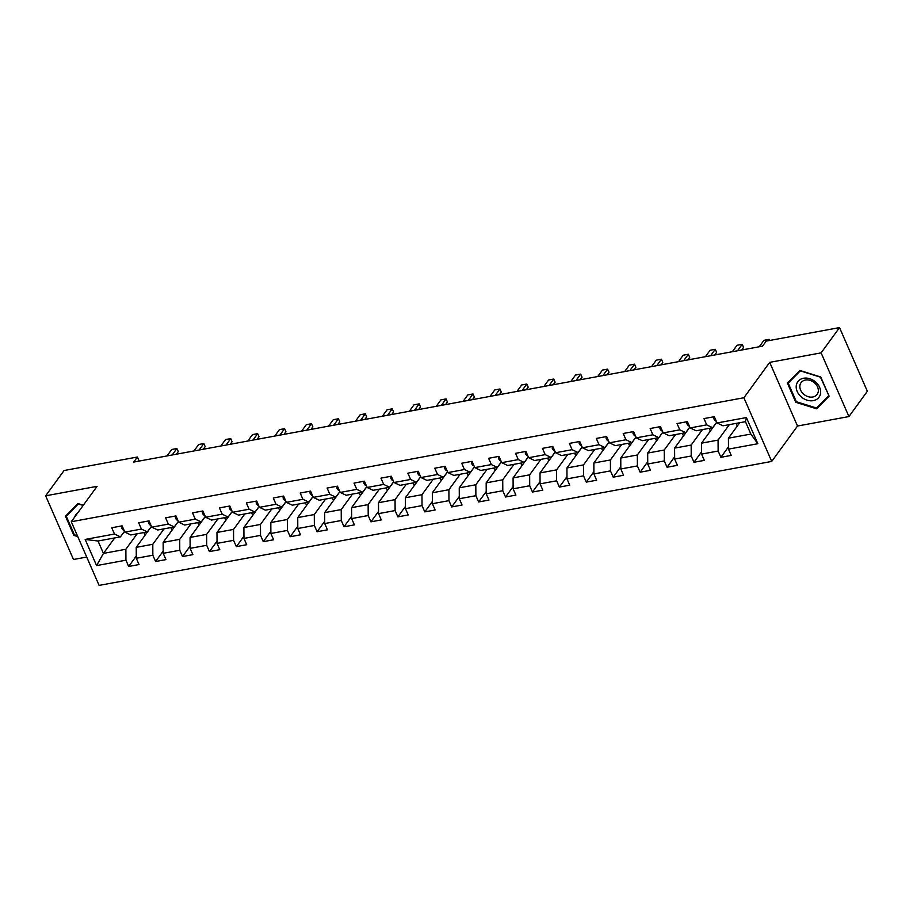 <?xml version="1.0" encoding="UTF-8"?>
<svg xmlns="http://www.w3.org/2000/svg" width="913" height="913" viewBox="0 0 913 913"><rect width="100%" height="100%" fill="white"/><g stroke="black" fill="none" stroke-linecap="round" stroke-linejoin="round"><path stroke-width="1.37" d="M848.93 416.556L821.107 352.875L769.693 362.358L797.505 426.029L848.93 416.556L867.35 391.266L839.526 327.596L766.19 341.108L762.515 346.164L133.72 462.069L137.407 457.014L64.07 470.526L45.65 495.816L73.474 559.486L86.712 557.044M797.505 426.029L771.713 461.43L99.106 585.404L71.282 521.734L743.901 397.748L771.713 461.43M739.701 422.73L728.437 438.194L750.863 434.063L745.453 421.669L723.016 425.8L717.07 422.97L714.32 416.682L703.969 418.588L706.708 424.876L690.148 427.923L687.398 421.646L677.047 423.552L679.797 429.84L663.226 432.888L660.487 426.611L650.136 428.517L652.875 434.793L636.304 437.852L633.565 431.575L623.214 433.481L625.953 439.758L609.393 442.816L606.643 436.528L596.292 438.434L599.042 444.722L582.471 447.769L579.732 441.493L569.37 443.398L572.12 449.687L555.549 452.734L552.81 446.457L542.459 448.363L545.198 454.64L528.638 457.698L525.888 451.421L515.537 453.327L518.287 459.604L501.716 462.663L498.977 456.374L488.615 458.292L491.365 464.569L474.794 467.616L472.055 461.339L461.704 463.245L464.443 469.533L447.884 472.58L445.133 466.303L434.782 468.209L437.532 474.486L420.961 477.545L418.222 471.268L407.86 473.174L410.61 479.451L394.039 482.509L391.3 476.221L380.949 478.138L383.688 484.415L367.129 487.474L364.378 481.185L354.027 483.091L356.766 489.379L340.207 492.427L337.468 486.15L327.105 488.056L329.855 494.332L313.285 497.391L310.546 491.114L300.194 493.02L302.933 499.297L286.374 502.355L283.623 496.067L273.272 497.984L276.011 504.261L259.452 507.32L256.701 501.032L246.35 502.937L249.101 509.226L232.53 512.273L229.791 505.996L219.44 507.902L222.179 514.19L205.619 517.237L202.869 510.96L192.517 512.866L195.256 519.143L178.697 522.202L175.947 515.913L165.595 517.831L168.346 524.108L151.775 527.166L149.036 520.878L138.685 522.784L141.424 529.072L124.864 532.119L122.114 525.842L111.763 527.748L114.502 534.037L85.171 539.435L96.595 565.592L103.443 553.392L125.868 549.261L137.144 533.797M717.07 422.97L746.4 417.561L757.824 443.718L728.494 449.128L731.233 455.404L720.882 457.31L728.483 446.891M96.595 565.592L125.937 560.194L128.676 566.471L139.027 564.565L136.288 558.277L152.848 555.23L155.598 561.506L165.949 559.601L163.21 553.324L179.77 550.265L182.52 556.553L192.871 554.636L190.121 548.359L206.692 545.301L209.431 551.589L219.782 549.683L217.043 543.395L233.602 540.348L236.353 546.625L246.704 544.719L243.965 538.43L260.525 535.383L263.275 541.66L273.626 539.754L270.876 533.477L287.447 530.419L290.186 536.707L300.548 534.79L297.798 528.513L314.369 525.454L317.108 531.743L327.459 529.837L324.72 523.548L341.279 520.501L344.03 526.778L354.381 524.872L351.631 518.584L368.201 515.537L370.94 521.814L381.303 519.908L378.553 513.631L395.124 510.572L397.863 516.861L408.214 514.943L405.475 508.667L422.034 505.608L424.785 511.896L435.136 509.99L432.385 503.702L448.956 500.655L451.695 506.932L462.058 505.026L459.307 498.738L475.878 495.691L478.617 501.967L488.969 500.062L486.23 493.785L502.789 490.726L505.54 497.014L515.891 495.097L513.14 488.82L529.711 485.762L532.45 492.05L542.813 490.144L540.062 483.856L556.633 480.809L559.372 487.086L569.723 485.18L566.984 478.891L583.544 475.844L586.294 482.121L596.645 480.215L593.907 473.938L610.466 470.88L613.216 477.168L623.568 475.251L620.817 468.974L637.388 465.915L640.127 472.204L650.478 470.298L647.739 464.009L664.299 460.962L667.049 467.239L677.4 465.333L674.661 459.045L691.221 455.998L693.971 462.275L704.322 460.369L701.572 454.092L718.143 451.033L720.882 457.31M690.148 427.923L696.105 430.765L712.665 427.718L716.716 422.16M729.35 424.636L718.075 440.1L701.515 443.159L716.751 422.251M712.665 427.718L706.708 424.876M718.143 451.033L718.075 440.1M701.572 454.092L701.515 443.159M663.226 432.888L669.183 435.729L685.743 432.671L689.794 427.124M702.428 429.601L691.164 445.065L674.593 448.123L689.829 427.204M685.743 432.671L679.797 429.84M691.221 455.998L691.164 445.065M674.661 459.045L674.593 448.123M636.304 437.852L642.261 440.694L658.832 437.635L662.872 432.089M675.517 434.565L664.242 450.029L647.682 453.076L662.918 432.169M658.832 437.635L652.875 434.793M664.299 460.962L664.242 450.029M647.739 464.009L647.682 453.076M609.393 442.816L615.351 445.647L631.91 442.6L635.962 437.042M648.595 439.518L637.32 454.994L620.76 458.041L635.996 437.133M631.91 442.6L625.953 439.758M637.388 465.915L637.32 454.994M620.817 468.974L620.76 458.041M582.471 447.769L588.429 450.611L604.988 447.564L609.039 442.006M621.673 444.483L610.409 459.947L593.838 463.005L609.074 442.097M604.988 447.564L599.042 444.722M610.466 470.88L610.409 459.947M593.907 473.938L593.838 463.005M555.549 452.734L561.506 455.576L578.077 452.517L582.117 446.971M594.751 449.447L583.487 464.911L566.927 467.97L582.163 447.05M578.077 452.517L572.12 449.687M583.544 475.844L583.487 464.911M566.984 478.891L566.927 467.97M528.638 457.698L534.596 460.54L551.155 457.481L555.207 451.935M567.84 454.412L556.565 469.875L540.005 472.923L555.241 452.015M551.155 457.481L545.198 454.64M556.633 480.809L556.565 469.875M540.062 483.856L540.005 472.923M501.716 462.663L507.674 465.493L524.233 462.446L528.285 456.888M540.918 459.365L529.654 474.84L513.083 477.887L528.319 456.979M524.233 462.446L518.287 459.604M529.711 485.762L529.654 474.84M513.14 488.82L513.083 477.887M474.794 467.616L480.752 470.457L497.323 467.41L501.363 461.852M513.996 464.329L502.732 479.793L486.173 482.851L501.408 461.944M497.323 467.41L491.365 464.569M502.789 490.726L502.732 479.793M486.23 493.785L486.173 482.851M447.884 472.58L453.829 475.422L470.4 472.363L474.452 466.817M487.086 469.293L475.81 484.757L459.25 487.816L474.486 466.897M470.4 472.363L464.443 469.533M475.878 495.691L475.81 484.757M459.307 498.738L459.25 487.816M420.961 477.545L426.919 480.386L443.478 477.328L447.53 471.781M460.163 474.258L448.899 489.722L432.328 492.78L447.564 471.861M443.478 477.328L437.532 474.486M448.956 500.655L448.899 489.722M432.385 503.702L432.328 492.78M394.039 482.509L399.997 485.339L416.568 482.292L420.608 476.734M433.241 479.222L421.977 494.686L405.406 497.733L420.642 476.826M416.568 482.292L410.61 479.451M422.034 505.608L421.977 494.686M405.475 508.667L405.406 497.733M367.129 487.474L373.075 490.304L389.646 487.257L393.686 481.699M406.331 484.175L395.055 499.639L378.496 502.698L393.731 481.79M389.646 487.257L383.688 484.415M395.124 510.572L395.055 499.639M378.553 513.631L378.496 502.698M340.207 492.427L346.164 495.268L362.723 492.21L366.775 486.663M379.409 489.14L368.144 504.604L351.573 507.662L366.809 486.755M362.723 492.21L356.766 489.379M368.201 515.537L368.144 504.604M351.631 518.584L351.573 507.662M313.285 497.391L319.242 500.233L335.813 497.174L339.853 491.628M352.486 494.104L341.222 509.568L324.651 512.627L339.887 491.708M335.813 497.174L329.855 494.332M341.279 520.501L341.222 509.568M324.72 523.548L324.651 512.627M286.374 502.355L292.32 505.197L308.891 502.139L312.931 496.581M325.576 499.069L314.3 514.533L297.741 517.58L312.976 496.672M308.891 502.139L302.933 499.297M314.369 525.454L314.3 514.533M297.798 528.513L297.741 517.58M259.452 507.32L265.409 510.15L281.969 507.103L286.02 501.545M298.654 504.022L287.39 519.497L270.819 522.544L286.054 501.636M281.969 507.103L276.011 504.261M287.447 530.419L287.39 519.497M270.876 533.477L270.819 522.544M232.53 512.273L238.487 515.115L255.058 512.056L259.098 506.51M271.732 508.986L260.467 524.45L243.897 527.509L259.132 506.601M255.058 512.056L249.101 509.226M260.525 535.383L260.467 524.45M243.965 538.43L243.897 527.509M205.619 517.237L211.565 520.079L228.136 517.02L232.176 511.474M244.821 513.951L233.545 529.414L216.986 532.473L232.222 511.554M228.136 517.02L222.179 514.19M233.602 540.348L233.545 529.414M217.043 543.395L216.986 532.473M178.697 522.202L184.654 525.043L201.214 521.985L205.265 516.427M217.899 518.915L206.635 534.379L190.064 537.426L205.299 516.518M201.214 521.985L195.256 519.143M206.692 545.301L206.635 534.379M190.121 548.359L190.064 537.426M151.775 527.166L157.732 529.996L174.292 526.949L178.343 521.391M190.977 523.868L179.713 539.343L163.142 542.39L178.377 521.483M174.292 526.949L168.346 524.108M179.77 550.265L179.713 539.343M163.21 553.324L163.142 542.39M124.864 532.119L130.81 534.961L147.381 531.914L151.421 526.356M164.066 528.832L152.791 544.296L136.231 547.355L151.467 526.447M147.381 531.914L141.424 529.072M152.848 555.23L152.791 544.296M136.288 558.277L136.231 547.355M85.171 539.435L98.033 541.01L120.459 536.867L124.51 531.32M114.707 537.928L103.443 553.392L98.033 541.01M120.459 536.867L114.502 534.037M125.937 560.194L125.868 549.261M821.107 352.875L839.526 327.596M769.693 362.358L743.901 397.748M71.282 521.734L97.075 486.332L45.65 495.816M139.175 461.065L137.407 457.014M757.824 443.718L750.863 434.063M745.453 421.669L746.4 417.561M728.494 449.128L728.437 438.194M128.676 566.471L136.277 556.051M145.076 535.212L143.912 532.541M171.998 530.248L170.834 527.588M155.598 561.506L163.199 551.087M198.908 525.283L197.756 522.624M182.52 556.553L190.109 546.122M225.831 520.319L224.666 517.66M209.431 551.589L217.032 541.158M252.753 515.366L251.589 512.695M236.353 546.625L243.954 536.205M279.663 510.401L278.511 507.742M263.275 541.66L270.864 531.24M306.585 505.437L305.421 502.778M290.186 536.707L297.786 526.276M333.507 500.472L332.343 497.813M317.108 531.743L324.708 521.312M360.418 495.519L359.266 492.849M344.03 526.778L351.619 516.359M387.34 490.555L386.176 487.896M370.94 521.814L378.541 511.394M414.262 485.59L413.098 482.931M397.863 516.861L405.463 506.43M441.184 480.626L440.02 477.967M424.785 511.896L432.374 501.465M468.095 475.673L466.931 473.002M451.695 506.932L459.296 496.501M495.017 470.709L493.853 468.049M478.617 501.967L486.218 491.548M521.939 465.744L520.775 463.085M505.54 497.014L513.129 486.583M548.85 460.78L547.686 458.121M532.45 492.05L540.051 481.619M575.772 455.827L574.608 453.156M559.372 487.086L566.973 476.654M602.694 450.862L601.53 448.203M586.294 482.121L593.884 471.701M629.605 445.898L628.441 443.239M613.216 477.168L620.806 466.737M656.527 440.933L655.363 438.274M640.127 472.204L647.728 461.773M683.449 435.98L682.285 433.31M667.049 467.239L674.65 456.808M710.36 431.016L709.196 428.357M693.971 462.275L701.561 451.855M737.282 426.051L736.118 423.392M83.311 505.22L77.925 503.542L65.462 516.199L73.839 535.372L77.788 536.604M820.73 376.989L799.891 370.473L787.428 383.129L795.805 402.302L816.656 408.819L829.118 396.162L820.73 376.989M74.341 534.698L73.839 535.372M819.212 405.304L816.656 408.819M796.307 401.617L795.805 402.302M121.703 525.922L121.589 527.817A5.352 2.659 79.6 0 0 124.077 530.327M178.263 451.627L176.905 448.523L178.263 451.627L176.38 454.206M167.033 455.929L171.735 449.481L176.905 448.523L172.215 454.971M77.673 512.946A13.136 10.317 -143.9 0 0 74.661 517.1M77.4 535.726L74.375 534.778L66.261 516.199L78.335 503.942L83.151 505.437M68.521 513.095L66.261 516.199M803.531 378.256A13.136 10.317 -143.9 0 0 797.209 391.506A13.136 10.317 -143.9 0 0 813.312 400.624A13.136 10.317 -143.9 0 0 819.634 387.374A13.136 10.317 -143.9 0 0 803.531 378.256M805.392 380.048A9.952 7.818 -143.9 0 0 801.055 382.661A9.952 7.818 -143.9 0 0 802.196 392.67A9.952 7.818 -143.9 0 0 812.787 396.995A9.952 7.818 -143.9 0 0 817.135 394.382A9.952 7.818 -143.9 0 0 815.994 384.373A9.952 7.818 -143.9 0 0 805.392 380.048M828.616 395.763L816.542 408.02L796.341 401.709L788.227 383.129L800.302 370.861L820.49 377.183L828.81 395.477M790.487 380.013L788.227 383.129M148.614 520.958L148.499 522.852A5.352 2.659 79.6 0 0 150.999 525.374M205.185 446.662L203.827 443.558L205.185 446.662L203.302 449.242M193.955 450.965L198.657 444.517L203.827 443.558L199.125 450.006M175.536 515.993L175.422 517.888A5.352 2.659 79.6 0 0 177.909 520.41M232.096 441.698L230.749 438.605L232.096 441.698L230.213 444.277M220.866 446.001L225.568 439.552L230.749 438.605L226.047 445.053M202.458 511.029L202.344 512.935A5.352 2.659 79.6 0 0 204.832 515.446M259.018 436.734L257.66 433.641L259.018 436.734L257.135 439.324M247.788 441.047L252.49 434.588L257.66 433.641L252.969 440.089M229.368 506.076L229.266 507.97A5.352 2.659 79.6 0 0 231.754 510.481M285.94 431.769L284.582 428.676L285.94 431.769L284.057 434.36M274.71 436.083L279.412 429.635L284.582 428.676L279.88 435.124M256.291 501.111L256.176 503.006A5.352 2.659 79.6 0 0 258.664 505.528M312.851 426.816L311.504 423.712L312.851 426.816L310.979 429.395M301.621 431.119L306.323 424.671L311.504 423.712L306.802 430.16M283.213 496.147L283.098 498.042A5.352 2.659 79.6 0 0 285.586 500.564M339.773 421.852L338.426 418.759L339.773 421.852L337.89 424.431M328.543 426.154L333.245 419.706L338.426 418.759L333.724 425.207M310.123 491.183L310.021 493.088A5.352 2.659 79.6 0 0 312.508 495.599M366.695 416.887L365.337 413.794L366.695 416.887L364.812 419.478M355.465 421.201L360.167 414.742L365.337 413.794L360.635 420.242M337.045 486.23L336.931 488.124A5.352 2.659 79.6 0 0 339.419 490.635M393.606 411.923L392.259 408.83L393.606 411.923L391.734 414.513M382.387 416.237L387.078 409.789L392.259 408.83L387.557 415.278M363.967 481.265L363.853 483.16A5.352 2.659 79.6 0 0 366.341 485.682M420.528 406.97L419.181 403.866L420.528 406.97L418.645 409.549M409.298 411.272L414 404.824L419.181 403.866L414.479 410.314M390.878 476.301L390.775 478.195A5.352 2.659 79.6 0 0 393.263 480.717M447.45 402.005L446.092 398.913L447.45 402.005L445.567 404.585M436.22 406.308L440.922 399.86L446.092 398.913L441.39 405.361M417.8 471.336L417.686 473.242A5.352 2.659 79.6 0 0 420.174 475.753M474.372 397.041L473.014 393.948L474.372 397.041L472.489 399.632M463.142 401.343L467.833 394.895L473.014 393.948L468.312 400.396M444.722 466.383L444.608 468.278A5.352 2.659 79.6 0 0 447.096 470.788M501.283 392.076L499.936 388.984L501.283 392.076L499.4 394.667M490.053 396.39L494.755 389.942L499.936 388.984L495.234 395.432M471.633 461.419L471.53 463.313A5.352 2.659 79.6 0 0 474.018 465.824M528.205 387.123L526.847 384.019L528.205 387.123L526.322 389.703M516.975 391.426L521.677 384.978L526.847 384.019L522.156 390.467M498.555 456.454L498.441 458.349A5.352 2.659 79.6 0 0 500.929 460.871M555.127 382.159L553.769 379.055L555.127 382.159L553.244 384.738M543.897 386.461L548.587 380.013L553.769 379.055L549.067 385.514M525.477 451.49L525.363 453.396A5.352 2.659 79.6 0 0 527.851 455.907M582.038 377.195L580.691 374.102L582.038 377.195L580.154 379.774M570.808 381.497L575.51 375.049L580.691 374.102L575.989 380.55M552.388 446.537L552.285 448.431A5.352 2.659 79.6 0 0 554.773 450.942M608.96 372.23L607.601 369.137L608.96 372.23L607.077 374.821M597.73 376.544L602.432 370.096L607.601 369.137L602.911 375.585M579.31 441.572L579.196 443.467A5.352 2.659 79.6 0 0 581.695 445.978M635.882 367.277L634.524 364.173L635.882 367.277L633.999 369.856M624.652 371.58L629.342 365.132L634.524 364.173L629.822 370.621M606.232 436.608L606.118 438.502A5.352 2.659 79.6 0 0 608.606 441.025M662.792 362.313L661.446 359.208L662.792 362.313L660.909 364.892M651.562 366.615L656.264 360.167L661.446 359.208L656.744 365.668M633.154 431.644L633.04 433.549A5.352 2.659 79.6 0 0 635.528 436.06M689.714 357.348L688.356 354.255L689.714 357.348L687.831 359.927M678.485 361.651L683.186 355.203L688.356 354.255L683.666 360.703M660.065 426.679L659.951 428.585A5.352 2.659 79.6 0 0 662.45 431.096M716.637 352.384L715.278 349.291L716.637 352.384L714.753 354.974M705.407 356.698L710.097 350.25L715.278 349.291L710.576 355.739M686.987 421.726L686.873 423.621A5.352 2.659 79.6 0 0 689.361 426.131M743.547 347.431L742.201 344.327L743.547 347.431L741.664 350.01M732.317 351.733L737.019 345.285L742.201 344.327L737.499 350.775M713.909 416.762L713.795 418.656A5.352 2.659 79.6 0 0 716.283 421.178M769.602 340.481L769.111 339.362L768.107 340.754M759.239 346.769L763.941 340.321L769.111 339.362L769.705 340.469M122.833 527.497L121.589 527.725M149.755 522.533L148.511 522.761M176.677 517.568L175.433 517.797M203.588 512.604L202.344 512.832M230.51 507.651L229.266 507.879M257.432 502.686L256.188 502.915M284.342 497.722L283.098 497.95M311.265 492.758L310.021 492.986M338.187 487.804L336.943 488.033M365.097 482.84L363.853 483.068M392.019 477.876L390.775 478.104M418.941 472.911L417.698 473.139M445.852 467.958L444.608 468.186M472.774 462.994L471.53 463.222M499.696 458.029L498.452 458.258M526.607 453.065L525.363 453.293M553.529 448.112L552.285 448.34M580.451 443.147L579.207 443.376M607.373 438.183L606.129 438.411M634.284 433.219L633.04 433.447M661.206 428.254L659.962 428.494M688.128 423.301L686.884 423.529M715.039 418.337L713.795 418.565"/></g></svg>
